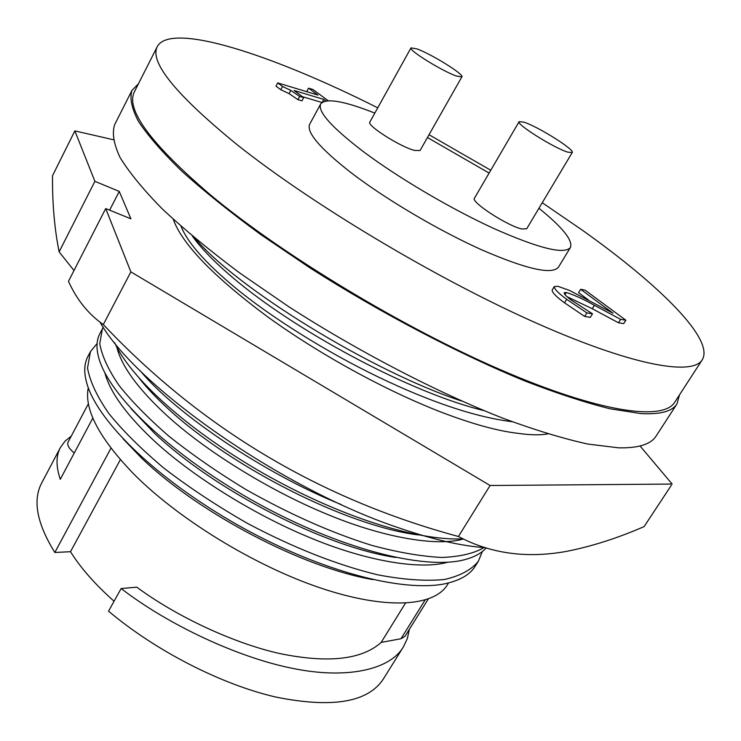 <?xml version="1.0" encoding="UTF-8"?>
<svg xmlns="http://www.w3.org/2000/svg" width="741" height="741" viewBox="0 0 741 741"><rect width="100%" height="100%" fill="white"/><g stroke="black" fill="none" stroke-linecap="round" stroke-linejoin="round"><path stroke-width="1.11" d="M192.252 235.934C201.811 249.374 217.03 264.704 237.917 281.932C302.652 335.265 414.006 393.823 483.817 410.57M181.036 226.255C187.473 242.511 205.424 262.907 234.906 287.452C270.91 317.241 326.401 351.984 378.058 376.882C430.79 402.196 475.472 417.137 512.087 421.703M547.877 433.883C540.263 435.263 530.399 435.097 518.283 433.374C497.841 431.049 472.221 424 441.414 412.218C385.7 390.729 318.556 353.855 266.491 315.99C213.13 276.134 182.045 243.891 173.246 219.253M139.521 378.595C147.07 388.154 156.721 398.334 168.494 409.134C232.322 467.812 346.927 525.888 418.007 534.909M116.837 347.131C121.422 365.998 137.687 388.414 165.632 414.376C204.433 450.333 269.215 490.366 325.364 513.541C381.069 537.068 436.106 547.006 463.468 538.976M131.064 408.652L155.026 433.8C215.622 490.727 324.669 546.914 395.713 557.473M104.898 372.899C109.937 391.859 125.701 413.886 152.192 438.987C190.113 474.861 253.478 514.402 309.08 537.299C363.988 560.446 418.971 570.264 447.416 562.299M123.154 438.904L141.698 458.225C198.968 513.226 302.43 567.541 372.843 579.601M448.527 583L447.36 584.862C433.939 606.842 385.496 610.028 319.612 587.678C253.839 565.364 178.072 518.811 133.324 473.564C99.044 437.885 84.02 409.273 88.262 387.738M99.97 322.057C135.622 386.302 283.386 489.847 400.223 528.333C433.578 539.68 462.004 546.126 485.512 547.673M640.067 445.999L672.143 484.058L644.105 526.601C617.485 538.198 591.448 546.497 565.994 551.48C526.286 558.557 490.431 553.564 458.42 536.493C319.741 499.017 201.376 428.363 103.305 324.549C88.485 314.249 76.869 299.836 68.468 281.321L105.713 208.564L130.87 271.882L103.305 324.549M73.998 270.511L59.132 251.857C54.501 228.895 52.287 203.516 52.518 175.728L74.86 130.888L113.178 139.697M567.791 152.146L572.219 152.535C575.201 149.914 537.957 126.526 523.98 122.172L519.117 121.654C515.745 124.025 554.24 148.191 567.791 152.146M519.117 121.654L474.462 198.208C470.396 201.839 507.946 226.237 521.979 228.997L526.712 228.747L572.219 152.535M456.558 76.064L461.875 76.842C464.477 74.554 431.003 53.806 416.748 48.832L410.986 47.887C408.069 49.99 442.646 71.405 456.558 76.064M410.986 47.887L369.861 122.052C366.36 125.266 400.177 146.829 414.46 150.414L420.082 150.506L461.875 76.842M542.245 202.728L582.287 230.145C659.37 284.905 714.861 339.498 702.209 359.839C692.177 376.548 629.368 364.989 530.676 320.557C432.225 276.263 310.636 203.201 237.157 144.717C175.83 94.681 149.219 61.948 157.314 46.516C170.958 21.545 272.327 54.723 377.753 107.825M157.314 46.516L134.473 91.652C125.294 109.288 150.627 143.717 210.49 194.939C282.275 254.691 402.382 327.327 500.675 369.833C599.2 412.478 663.149 421.286 674.69 402.289L702.209 359.839M538.939 208.267C562.641 227.431 573.126 240.51 570.394 247.522C564.281 254.728 538.827 248.411 494.006 228.58C451.037 208.916 398.325 177.84 363.368 151.627C331.607 127.322 317.38 111.419 320.696 103.935C325.79 97.793 343.833 100.841 374.835 113.095M570.394 247.522L558.427 267.214C551.971 274.985 526.332 269.159 481.511 249.745C438.552 230.451 386.089 199.459 351.475 173.014C320.029 148.459 306.107 132.185 309.701 124.182L320.696 103.935M679.488 394.888L676.996 403.873C672.263 411.44 660.166 414.664 640.706 413.543L610.325 408.847C585.909 402.808 557.769 393.647 525.897 381.374C459.698 354.383 380.893 313.119 310.331 268.131L260.619 234.471C230.229 212.204 203.979 191.122 181.869 171.236C162.511 152.414 148.043 135.816 138.474 121.431C131.713 108.501 129.536 98.173 131.935 90.448L138.456 83.779M676.996 403.873L656.118 436.041C650.941 444.294 638.455 448.222 618.661 447.833L587.909 444.072C563.308 438.653 535.058 430.067 503.158 418.313C436.977 392.332 358.616 351.679 288.768 306.718L239.649 272.938C209.675 250.486 183.861 229.117 162.196 208.842C143.282 189.576 129.24 172.468 120.088 157.518C113.716 143.986 111.9 133.047 114.642 124.673L131.935 90.448M427.446 137.53L489.116 173.079M325.929 100.98L323.826 99.433L294.084 90.485L303.68 97.627L299.66 96.432L290.824 90.411L282.506 86.493L277.69 82.89L317.935 95.08L308.562 88.16L312.952 89.504L328.198 100.748M580.657 289.305L585.038 290.129L625.849 320.223L620.615 319.362L594.393 305.292C583.186 299.049 573.821 294.798 566.309 292.519L564.16 292.704C564.114 294.131 566.578 296.65 571.533 300.262L592.494 313.832L586.844 312.897L566.68 299.29C558.381 293.241 554.249 288.999 554.268 286.582L557.778 286.267L569.347 290.361L612.983 313.184L580.657 289.305L578.582 292.676L588.474 300.012M277.69 82.89L275.976 86.113L280.783 89.717L282.506 86.493M290.824 90.411L289.101 93.625L280.783 89.717M299.66 96.432L297.928 99.655L289.101 93.625M303.68 97.627L301.948 100.841L297.928 99.655M321.946 102.499L302.393 96.673M323.826 99.433L322.298 102.249M308.562 88.16L306.894 91.263L307.96 92.06M566.68 299.29L564.512 302.819C556.232 296.761 552.11 292.51 552.147 290.074L554.268 286.582M586.844 312.897L584.658 316.426L564.512 302.819M592.494 313.832L590.308 317.343L584.658 316.426M566.309 292.519L565.003 294.659M620.615 319.362L618.466 322.77L592.263 308.728L567.143 296.761M625.849 320.223L623.709 323.613L618.466 322.77M429.039 134.723L490.764 170.254M409.403 629.266L407.309 638.603L403.345 646.949C390.137 669.632 346.853 679.645 292.408 668.326C240.288 658.073 170.097 626.247 121.135 588.539L136.761 587.159C178.322 617.827 235.508 643.716 279.718 653.543C327.93 663.445 361.738 659.749 381.152 642.428L400.992 638.723L404.984 636.352L428.233 599.052M121.135 588.539L108.538 611.177C155.823 650.95 221.151 684.369 275.476 696.985C331.709 708.368 367.582 702.514 383.069 679.432L403.345 646.958M92.847 418.035L60.271 479.353L60.077 478.686C55.918 465.996 56.02 455.622 60.392 447.555L65.004 441.182L71.275 436.097M60.54 478.834L60.077 478.686M110.965 448.175L54.815 552.48L70.506 551.702C80.63 567.93 95.154 584.445 114.068 601.238M54.815 552.48C36.92 523.517 32.53 500.388 41.635 483.095L60.392 447.555M74.248 453.047C68.978 448.546 66.912 444.933 68.052 442.201L88.401 403.706M74.86 130.888L94.894 181.332L59.132 251.857M672.143 484.058L490.097 485.503L458.42 536.493M490.097 485.503L130.87 271.882M94.894 181.332L119.255 191.419L130.907 218.827L105.713 208.564M119.255 191.419L109.64 210.166M405.447 603.165L381.152 642.428M120.357 459.661L70.506 551.702M97.08 343.546L90.439 351.632L87.855 356.569C83.826 364.192 83.733 373.936 87.577 385.774C99.655 422.74 155.73 478.186 236.62 524.396C313.86 568.199 395.944 591.809 442.108 584.334C458.818 581.231 469.914 575.081 475.426 565.902L478.417 561.141M90.439 351.632L87.512 368.027C89.957 381.439 97.034 396.546 108.742 413.348C122.543 430.502 140.947 448.787 163.956 468.182C189.455 487.735 217.363 506.168 247.679 523.489C293.417 547.729 336.738 564.837 377.632 574.803C403.697 579.768 426.029 581.324 444.609 579.481C460.393 575.813 471.656 569.709 478.399 561.169L482.354 551.48M103.277 327.244L99.85 333.672C96.367 340.258 96.071 348.594 98.979 358.681C109.511 394.972 166.892 451.621 250.921 499.573C330.903 544.959 416.016 569.32 460.457 560.668C472.35 558.158 480.937 553.907 486.216 547.895M102.453 328.689L99.748 343.639C101.906 355.856 108.288 369.722 118.893 385.237C131.37 401.048 147.978 417.989 168.744 436.069C191.891 454.52 217.669 472.36 246.058 489.597C289.777 514.3 331.662 532.89 371.713 545.348C397.926 552.415 421.37 556.454 442.025 557.473C460.356 556.667 474.509 553.295 484.466 547.34M114.642 342.694C130.36 377.447 186.13 429.159 263.601 473.49C338.081 515.745 415.608 541.023 463.236 538.874M140.262 370.796C175.413 413.58 265.482 474.323 341.166 504.51M195.17 238.38C235.332 287.091 371.269 371.408 461.624 401.038M594.393 305.292L592.263 308.728M425.047 600.08L400.992 638.723"/></g></svg>
